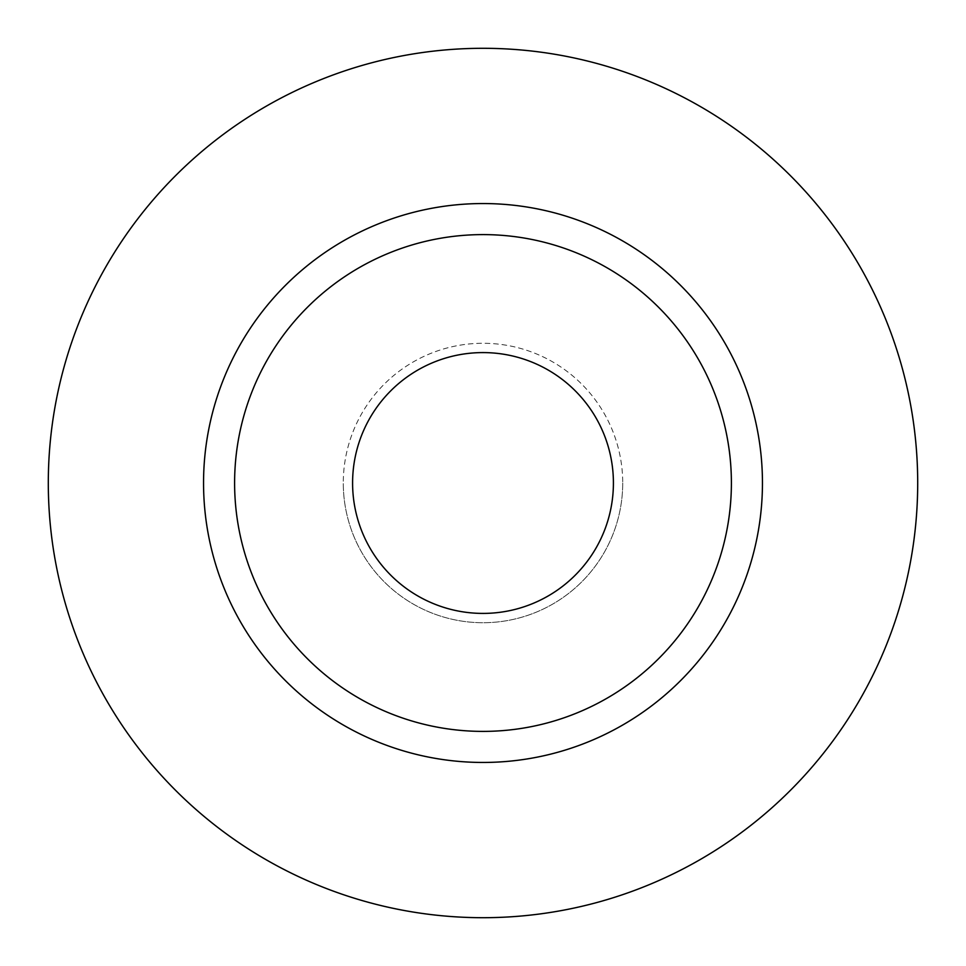 <?xml version="1.0" encoding="UTF-8"?>
<svg xmlns="http://www.w3.org/2000/svg" width="966" height="966" viewBox="0 0 966 966"><rect width="100%" height="100%" fill="white"/><g stroke="black" fill="none" stroke-linecap="round" stroke-linejoin="round"><path stroke-width="0.72" stroke-dasharray="4.83 3.62" d="M352.59 483A130.41 130.41 0 0 0 483 613.41A130.41 130.41 0 0 0 613.41 483A130.41 130.41 0 0 0 483 352.59A130.41 130.41 0 0 0 352.59 483M622.72 483A139.72 139.72 0 0 1 483 622.72A139.72 139.72 0 0 1 343.28 483A139.72 139.72 0 0 0 483 622.72A139.72 139.72 0 0 0 622.72 483A139.72 139.72 0 0 0 483 343.28A139.72 139.72 0 0 0 343.28 483A139.72 139.72 0 0 1 483 343.28A139.72 139.72 0 0 1 622.72 483M234.605 483A248.395 248.395 0 0 0 483 731.395A248.395 248.395 0 0 0 731.395 483A248.395 248.395 0 0 0 483 234.605A248.395 248.395 0 0 0 234.605 483A248.395 248.395 0 0 1 483 234.605A248.395 248.395 0 0 1 731.395 483M917.7 483A434.7 434.7 0 0 0 483 48.3A434.7 434.7 0 0 0 48.3 483A434.7 434.7 0 0 0 483 917.7A434.7 434.7 0 0 0 917.7 483"/><path stroke-width="1.45" d="M352.59 483A130.41 130.41 0 0 0 483 613.41A130.41 130.41 0 0 0 613.41 483A130.41 130.41 0 0 0 483 352.59A130.41 130.41 0 0 0 352.59 483M731.395 483A248.395 248.395 0 0 0 483 234.605A248.395 248.395 0 0 0 234.605 483A248.395 248.395 0 0 0 483 731.395A248.395 248.395 0 0 0 731.395 483M917.7 483A434.7 434.7 0 0 0 483 48.3A434.7 434.7 0 0 0 48.3 483A434.7 434.7 0 0 0 483 917.7A434.7 434.7 0 0 0 917.7 483M762.452 483A279.452 279.452 0 0 1 483 762.452A279.452 279.452 0 0 1 203.548 483A279.452 279.452 0 0 1 483 203.548A279.452 279.452 0 0 1 762.452 483"/></g></svg>
